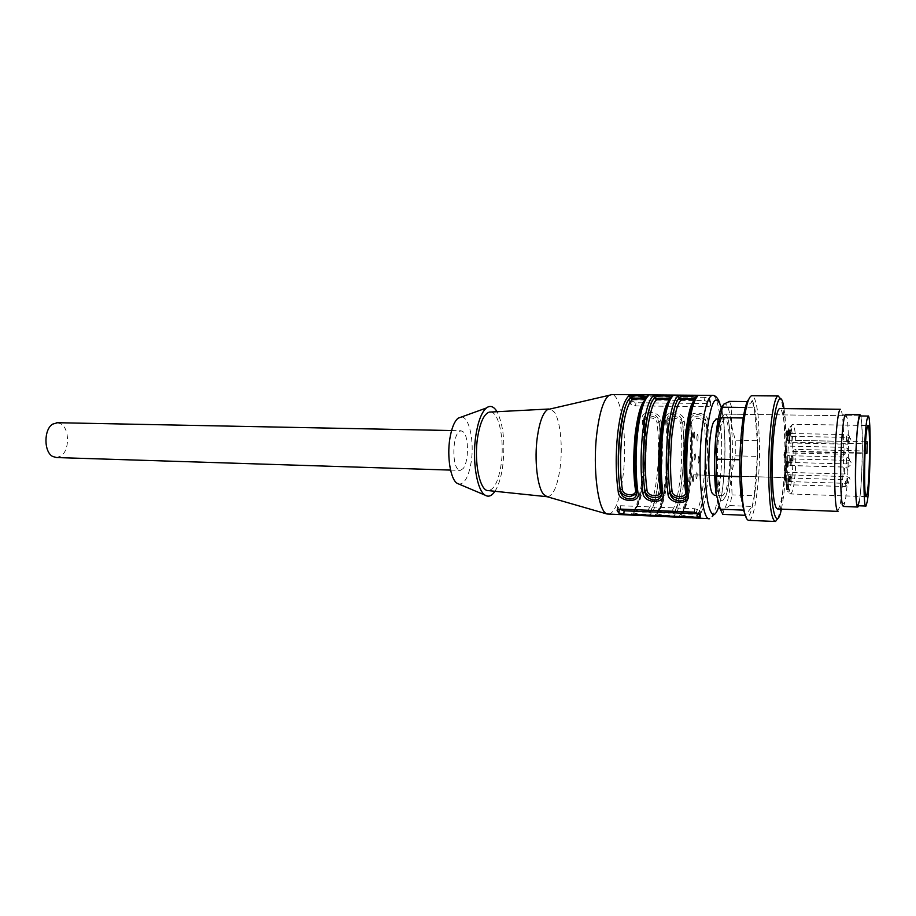 <?xml version="1.0" encoding="UTF-8"?>
<svg xmlns="http://www.w3.org/2000/svg" width="916" height="916" viewBox="0 0 916 916"><rect width="100%" height="100%" fill="white"/><g stroke="black" fill="none" stroke-linecap="round" stroke-linejoin="round"><path stroke-width="0.69" stroke-dasharray="4.58 3.44" d="M715.923 492.682C717.915 507.716 720.594 513.418 723.972 509.8C727.281 504.934 729.743 493.403 731.346 475.198C732.789 456.718 732.743 439.646 731.22 423.982C729.514 408.914 726.983 402.319 723.617 404.231L722.495 405.536M725.77 496.129C732.949 478.106 731.987 411.032 724.43 414.089L721.762 417.582C714.194 433.611 715.144 504.899 722.713 500.617L725.77 496.129C732.949 478.106 731.987 411.032 724.43 414.089L721.762 417.582C714.194 433.611 715.144 504.899 722.713 500.617L725.77 496.129M722.804 514.368L723.972 509.8L729.823 505.563L732.056 494.892L731.346 475.198L735.296 455.847L735.262 440.184L731.22 423.982L731.85 407.563L729.548 401.391M729.823 505.563L752.196 506.445L745.269 515.307M744.811 513.704L745.784 515.319M741.834 493.587L739.876 476.744M739.865 459.752L742.773 426.524M740.071 459.752L740.094 476.755M743.471 417.994L745.716 407.471L752.208 401.62L747.891 401.574M731.85 407.563L754.28 407.826L757.303 440.642L735.262 440.184M754.28 407.826L752.208 401.62M735.296 455.847L757.292 456.397L754.246 495.693L732.056 494.892M757.292 456.397L757.303 440.642M752.196 506.445L754.246 495.693M741.101 497.308C744.536 521.776 748.624 523.483 753.364 502.415C757.28 481.976 758.677 445.073 756.467 421.108C754.784 403.899 752.208 396.651 748.738 399.342M749.048 520.345C754.544 519.738 759.685 482.801 759.582 447.81L758.459 419.402C757.097 404.838 755.013 396.949 752.231 395.746M777.821 518.41C779.424 514.46 780.833 507.819 782.046 498.487C783.913 483.614 784.909 466.92 785.035 448.393L783.81 415.921C783.088 408.238 782.127 402.651 780.913 399.181M784.027 408.605L785.195 417.868L786.34 448.897C786.226 466.61 785.275 482.572 783.501 496.77L781.428 509.147M777.627 508.987C781.451 508.529 785.161 478.77 785.184 450.432C785.092 425.516 783.432 411.559 780.203 408.559M837.682 511.38L839.869 506.365C842.01 494.205 843.27 476.022 843.659 451.806C843.831 433.566 843.27 420.604 841.999 412.91L840.338 409.28M845.869 414.467L847.037 417.685C848.124 424.577 848.594 436.268 848.434 452.756C848.067 474.671 846.957 491.09 845.09 502.014L843.499 506.479M858.521 505.769C860.559 497.01 861.83 479.457 862.345 453.088C862.54 436.566 862.162 424.841 861.235 417.914L860.845 415.956M859.964 415.944L744.926 414.364L859.964 415.944C863.387 412.75 862.792 482.194 859.311 501.029M786.306 484.484L786.283 477.683L786.306 484.484M786.42 478.083L786.123 484.633L786.42 478.083M693.286 481.438C693.916 478.37 693.881 476.16 693.172 474.809L692.897 475.141C692.267 478.209 692.301 480.419 693.011 481.782L693.286 481.438C693.916 478.37 693.881 476.16 693.172 474.809L692.897 475.141C692.267 478.209 692.301 480.419 693.011 481.782L693.286 481.438M790.268 465.374L790.256 458.698L790.268 465.374M790.393 459.099L790.107 465.5L790.393 459.099M698.587 456.66C697.981 459.649 698.015 461.824 698.702 463.187L698.954 462.866C699.561 459.866 699.526 457.691 698.839 456.34L698.587 456.66C697.981 459.649 698.015 461.824 698.702 463.187L698.954 462.866C699.561 459.866 699.526 457.691 698.839 456.34L698.587 456.66M787.394 440.092L787.371 433.245L787.394 440.092M787.52 433.68L787.233 440.195L787.52 433.68M694.328 438.18C694.958 435.134 694.912 432.913 694.191 431.505L693.939 431.791C693.309 434.837 693.343 437.069 694.076 438.478L694.328 438.18C694.958 435.134 694.912 432.913 694.191 431.505L693.939 431.791C693.309 434.837 693.343 437.069 694.076 438.478L694.328 438.18M787.645 462.236L787.623 455.435L787.645 462.236M787.771 455.859L787.474 462.362L787.771 455.859M694.992 459.763C695.61 456.718 695.576 454.508 694.866 453.134L694.603 453.454C693.973 456.489 694.019 458.698 694.729 460.084L694.992 459.763C695.61 456.718 695.576 454.508 694.866 453.134L694.603 453.454C693.973 456.489 694.019 458.698 694.729 460.084L694.992 459.763M785.31 452.733L785.287 445.829L785.31 452.733M785.436 446.252L785.138 452.848L785.436 446.252M691.385 450.466C692.027 447.386 691.981 445.142 691.248 443.745L690.985 444.054C690.343 447.134 690.389 449.378 691.122 450.786L691.385 450.466C692.027 447.386 691.981 445.142 691.248 443.745L690.985 444.054C690.343 447.134 690.389 449.378 691.122 450.786L691.385 450.466M789.603 442.852L789.581 436.085L789.603 442.852M789.729 436.52L789.443 442.955L789.729 436.52M697.282 434.585C696.664 437.596 696.698 439.795 697.408 441.18L697.649 440.882C698.267 437.882 698.232 435.684 697.523 434.287L697.282 434.585C696.664 437.596 696.698 439.795 697.408 441.18L697.649 440.882C698.267 437.882 698.232 435.684 697.523 434.287L697.282 434.585M788.653 481.392L788.642 474.671L788.653 481.392M788.768 475.072L788.481 481.53L788.768 475.072M696.755 478.45C697.362 475.427 697.328 473.24 696.641 471.9L696.378 472.232C695.759 475.255 695.794 477.442 696.492 478.793L696.755 478.45C697.362 475.427 697.328 473.24 696.641 471.9L696.378 472.232C695.759 475.255 695.794 477.442 696.492 478.793L696.755 478.45M784.84 472.129L784.817 465.248L784.84 472.129M784.955 465.66L784.657 472.267L784.955 465.66M690.538 462.981C689.885 466.072 689.931 468.305 690.664 469.702L690.927 469.358C691.569 466.278 691.534 464.034 690.801 462.66L690.538 462.981C689.885 466.072 689.931 468.305 690.664 469.702L690.927 469.358C691.569 466.278 691.534 464.034 690.801 462.66L690.538 462.981M57.525 422.723L60.971 423.913C69.65 428.745 69.696 450.34 61.051 455.95L56.643 457.553M463.565 432.043L460.908 430.715L458.286 432.409C452.573 438.581 452.321 464.275 457.92 469.255L460.393 470.412L463.198 468.511C468.706 461.985 468.969 437.47 463.565 432.043M461.55 416.963C469.347 416.963 474.465 441.752 471.179 462.042C468.671 476.767 464.584 484.117 458.927 484.083M494.961 491.285C498.51 485.732 501.086 477.465 502.678 466.507C505.334 443.207 503.468 424.944 497.045 411.708M490.713 412.04C499.254 412.383 504.693 441.146 501.098 464.664C498.476 481.129 494.182 489.774 488.217 490.587M547.482 496.747L547.482 496.747C553.31 495.739 557.523 486.053 560.134 467.675C562.939 446.458 560.317 420.455 554.329 412.108L550.276 408.96M608.934 514.3C615.506 511.952 620.281 498.647 623.235 474.396C627.471 438.81 621.712 395.197 611.957 394.544M684.275 420.948C686.13 438.237 686.187 456.695 684.435 476.331C682.489 495.716 679.42 508.575 675.218 514.884C673.718 517.654 651.597 516.681 656.016 514.071L657.573 512.594L657.585 514.071L663.585 515.319C668.909 515.605 672.23 514.929 673.581 513.269C681.035 508.334 686.725 447.844 682.443 421.829C681.733 417.227 678.802 414.662 673.638 414.147C670.546 414.204 668.44 415.36 667.306 417.65L666.756 421.578C671.291 447.477 665.405 507.704 657.573 512.594L657.665 511.678C665.497 505.128 670.936 449.584 666.665 422.448L667.146 419.276L673.42 416.288C678.55 416.803 681.527 418.944 682.351 422.7C686.37 449.951 681.138 505.746 673.661 512.342C672.367 513.097 669.081 513.338 663.802 513.075L657.757 512.365L658.558 510.315C665.279 503.983 670.97 450.306 666.745 422.917L666.665 421.097C670.02 448.76 668.291 498.373 656.658 513.968L656.726 514.62L657.585 514.071L659.211 510.201C662.898 505.792 665.863 493.907 668.119 474.534C669.791 454.244 669.733 437.184 667.947 423.364L666.745 422.917L667.306 417.65L666.665 421.097L665.474 420.65C662.497 409.956 684.08 410.219 684.275 420.948L680.508 423.581C682.202 437.436 682.248 454.554 680.622 474.923C678.424 494.365 675.561 506.296 672.023 510.727C671.016 511.723 668.382 512.136 664.111 511.975C660.115 511.792 658.49 511.197 659.211 510.201M708.079 421.326C709.74 438.718 709.751 457.302 708.091 477.076C706.259 496.598 703.396 509.548 699.515 515.914C698.255 518.708 675.825 517.735 680.05 515.09L681.63 513.601L681.699 515.067L687.905 516.361C693.286 516.658 696.595 515.96 697.855 514.288C704.748 509.296 710.118 448.393 706.225 422.207C705.572 417.582 702.629 415.005 697.408 414.479C694.225 414.536 692.061 415.738 690.904 418.097L690.332 421.955C694.488 448.027 688.901 508.655 681.63 513.601L681.722 512.685C689.004 506.056 694.145 450.134 690.252 422.837L690.744 419.711C693.091 414.158 706.27 416.975 706.144 423.089C709.797 450.512 704.839 506.685 697.946 513.361C697.362 514.689 683.748 514.208 681.859 513.372L682.615 511.323C688.763 504.934 694.202 450.867 690.332 423.295L690.24 421.486C693.275 449.321 691.637 499.22 680.725 514.975L680.84 515.616L681.699 515.067L682.615 511.323L683.302 511.197C686.725 506.743 689.496 494.766 691.626 475.267C693.217 454.84 693.194 437.665 691.569 423.765L690.332 423.295L690.893 418.097L690.24 421.486L689.015 421.017C686.153 410.265 708.034 410.528 708.079 421.326L704.301 423.971C705.835 437.928 705.835 455.16 704.29 475.667C702.228 495.235 699.561 507.258 696.286 511.735C695.473 513.796 680.588 513.178 683.302 511.197M644.028 417.204L643.41 420.719L642.242 420.284C639.15 409.658 660.447 409.921 660.802 420.57C662.841 437.745 662.932 456.088 661.089 475.587C659.039 494.858 655.753 507.613 651.242 513.865C649.513 516.601 627.689 515.651 632.303 513.063L633.826 511.597L633.792 513.086L639.597 514.288C644.864 514.586 648.196 513.899 649.616 512.262C657.631 507.395 663.631 447.294 658.959 421.452C658.215 416.883 655.284 414.33 650.177 413.826C647.177 413.872 645.127 414.994 644.028 417.204L643.49 421.2C648.402 446.939 642.208 506.766 633.826 511.597L633.929 510.681C642.311 504.201 648.024 449.023 643.398 422.07L643.856 418.841L649.959 415.944C655.032 416.459 657.997 418.589 658.879 422.322C663.264 449.39 657.734 504.819 649.719 511.346C648.333 512.09 645.047 512.33 639.837 512.067L633.975 511.38L634.822 509.319C642.093 503.044 648.047 449.756 643.467 422.551L643.41 420.719C647.154 448.302 645.047 498.201 632.922 512.96L632.945 513.647L633.792 513.086L635.452 509.216C639.391 504.853 642.551 493.048 644.933 473.812C646.673 453.66 646.582 436.714 644.635 422.986L643.467 422.551L644.028 417.215M704.541 400.601L709.27 402.181L710.347 405.971L707.095 406.727L635.601 405.891L630.895 404.357L629.269 401.345L629.395 400.578L632.361 399.88L704.541 400.601L704.839 397.349L709.602 398.563L710.656 402.513L707.381 403.509L635.944 402.731L631.284 400.83L629.773 397.189L640.685 396.765M704.839 397.349L696.114 397.269M695.645 397.258L671.313 397.04L671.096 397.704C666.791 402.273 663.516 414.605 661.272 434.722M670.959 397.04L646.856 396.823M675.218 514.884L672.023 510.727M699.515 515.914L696.286 511.735M651.242 513.865L648.081 509.743C647.028 510.727 644.383 511.139 640.158 510.968C636.231 510.796 634.662 510.212 635.452 509.216M660.802 420.57L657.035 423.192C658.89 436.966 658.959 453.97 657.264 474.202C654.94 493.506 651.883 505.346 648.081 509.743M699.023 513.819L700.832 512.765L699.492 510.189L694.614 508.724L620.693 505.724L617.682 506.205L619.136 509.124M646.971 396.697L646.707 397.475C642.082 402.01 638.589 414.261 636.219 434.218M646.81 396.868L646.604 398.38L645.849 398.002M671.165 397.212L671.004 398.609L670.363 398.242M696.045 397.349L695.828 397.933C691.855 402.536 688.809 414.959 686.691 435.226M695.862 397.578L695.748 398.849L695.21 398.483M716.495 418.91L718.579 421.566C723.48 432.249 722.621 478.45 717.308 491.457L714.537 495.373M686.885 494.411L686.931 492.51C682.534 463.782 688.569 401.563 695.748 398.849L694.626 400.372L695.587 397.945M661.696 493.255L661.581 492.407M636.792 492.499L636.666 491.571M721.991 422.184L724.384 419.036C730.247 416.643 732.021 464.927 727.041 486.293L725.552 491.755L722.861 495.671C717.056 498.877 715.133 448.325 720.434 427.417L721.991 422.184M686.702 491.812L686.863 493.243M694.076 400.498L694.626 400.372C688.878 402.903 682.454 462.969 686.817 491.938L686.851 493.861M661.386 490.861L661.661 491.594C656.841 463.061 663.23 401.311 671.004 398.609L669.894 400.132L670.913 397.498M668.852 400.807L669.894 400.132C663.516 402.674 656.783 462.248 661.558 491.022L661.627 492.762M636.437 489.911L636.757 490.701M643.902 401.219L645.574 399.49M645.036 399.96L644.956 399.319M691.569 423.765C691.328 420.467 693.217 418.635 697.236 418.28C701.416 418.761 703.774 420.662 704.301 423.971M667.947 423.364C666.081 416.299 680.451 416.505 680.508 423.581M644.635 422.986C642.7 415.967 656.875 416.162 657.035 423.192M867.36 451.038L795.97 449.39C795.97 467.32 794.905 480.992 792.787 490.415L791.023 493.964C786.649 497.377 786.523 440.298 790.955 427.177L792.535 424.268C794.08 424.337 795.134 429.707 795.718 440.39L792.878 441.363C791.997 427.761 790.497 423.787 788.39 429.455C783.237 445.348 785.264 508.357 790.142 488.079C792.122 479.469 793.119 466.897 793.13 450.363L792.661 451.668C792.031 449.687 792.019 446.539 792.638 442.222L792.878 441.363M865.597 441.844L795.718 440.39M793.13 450.363L795.97 449.39M786.123 479.938L786.168 474.9L786.123 479.938L784.268 480.144L784.085 479.286L785.848 479.343M788.31 435.81L788.401 430.829L788.31 435.81L786.397 435.776L786.306 434.997L788.058 435.031M792.935 455.973L792.649 460.759L792.935 455.973L791.241 455.928L792.97 456.111M787.978 465.534L788.344 461.389L788.161 466.484L787.978 465.534L786.237 465.488L786.34 463.599L788.081 463.645M787.84 478.095L787.863 484.908L787.84 478.095M791.79 459.065L791.802 465.752L791.79 459.065M788.939 433.589L788.974 440.447L788.939 433.589M789.18 455.813L789.203 462.614L789.18 455.813M786.867 446.195L786.89 453.099L786.867 446.195M791.126 436.428L791.149 443.195L791.126 436.428M790.176 475.072L790.187 481.793L790.176 475.072M786.386 465.637L786.409 472.53L786.386 465.637M785.894 456.271L786.1 452.424L785.962 456.512L784.199 456.466L784.336 452.39L784.13 456.225M791.195 478.667L790.977 481.438L791.195 478.667L789.489 478.621L789.661 477.683L791.367 477.728M790.68 433.692L790.932 429.947L790.68 433.692L788.962 433.657L790.634 433.909M788.344 484.759L788.172 489.488L788.344 484.759L786.615 484.701L788.596 485.262M784.085 479.286L784.107 478.141L785.859 478.198M785.939 478.358L784.107 478.141M784.176 478.301L784.165 479.102L785.928 479.16M784.165 479.102L784.325 477.202L786.065 477.27M784.314 477.213L786.008 477.476M785.951 477.213L784.245 477.431M786.168 474.9L784.417 474.843L784.188 477.156M786.443 475.748L784.68 475.69L784.417 474.843M786.397 476.309L784.68 475.69M786.18 475.633L784.428 475.576L784.646 476.263M786.065 476.835L784.314 476.789L784.428 475.576M784.314 476.789L784.52 477.614L786.272 477.671L693.172 474.809L788.023 477.74M784.52 477.614L784.371 479.892M786.306 434.997L786.317 433.852L788.069 433.886M788.138 434.035L786.317 433.852M786.397 434.001L786.386 434.848L788.126 434.882M786.386 434.848L786.523 433.302L788.264 433.337M788.31 432.844L786.523 433.302M786.569 432.81L788.413 432.959L786.638 432.947M786.661 432.925L786.661 431.333L786.546 431.917L788.298 431.951M788.241 431.619L786.546 431.917M786.489 431.596L786.661 430.795L788.55 431.39M786.81 431.356L786.752 433.176L788.493 433.211M786.752 433.176L788.413 433.428M786.661 433.394L786.558 435.776M792.649 460.759L790.955 460.714L791.275 456.065M792.592 460.553L790.955 460.714M792.844 456.924L791.138 456.889L790.897 460.508M791.138 456.889L792.672 457.199L790.977 457.153L791.241 455.928M792.706 456.649L791.012 456.603M786.34 463.599L788.184 463.462L786.42 463.404M786.443 463.416L786.592 461.343L786.764 462.179L788.493 462.225M786.764 462.179L786.684 463.714L788.424 463.759M786.684 463.714L788.332 463.943L786.604 463.897L786.638 464.595L788.378 464.641M786.638 464.595L786.237 465.488M785.813 457.428L784.05 457.382M785.745 457.21L783.982 457.164M785.825 456.054L784.062 456.008M785.596 455.286L783.821 455.241M785.63 454.737L783.867 454.691M786.1 452.424L784.336 452.39M786.146 452.607L784.382 452.561M785.928 455.733L784.165 455.687M786.008 455.973L784.245 455.928M785.962 456.512L784.199 456.466M791.126 476.927L789.409 476.87L789.661 477.683M791.161 476.377L789.409 476.87M791.493 477.442L789.787 477.385L789.455 476.32M791.458 477.889L789.787 477.385M789.752 477.831L789.271 481.381L790.977 481.438M790.909 481.232L789.271 481.381M789.203 481.175L789.489 478.621M790.886 434.791L789.168 434.768L788.916 433.875M790.852 435.352L789.168 434.768M790.508 434.161L788.779 434.127L789.123 435.318M788.779 434.127L790.542 433.783M788.825 433.749L789.226 432.26L790.943 432.295M789.226 432.26L789.317 431.012L791.035 431.035M789.317 431.012L790.886 430.554M789.168 430.52L789.088 431.115L790.817 431.138M790.76 430.852L789.088 431.115M789.031 430.818L789.145 429.993L790.874 430.028M789.145 429.993L788.962 433.657M786.867 485.205L786.855 486.224L788.584 486.281M788.516 486.133L786.855 486.224M786.787 486.075L786.707 484.988L788.413 485.091M786.684 485.033L786.5 486.51L788.229 486.568M786.5 486.51L788.321 486.27L786.615 486.201L786.752 487.049L788.481 487.106M786.752 487.049L786.512 489.51L786.352 488.48L788.081 488.537M786.352 488.48L786.615 484.701M786.489 463.015L786.604 461.882L786.581 463.485L788.321 463.53L788.344 461.927L788.229 463.061M786.306 465.042L786.455 463.84L786.42 465.912L786.306 465.042L788.046 465.088L788.161 465.958L788.195 463.885L788.046 465.088M784.096 455.47L784.256 453.294L784.096 455.47L785.871 455.515L786.02 453.34L784.256 453.294M786.42 488.079L786.581 486.694L786.512 488.984L786.42 488.079L788.149 488.136L788.241 489.041L788.31 486.762L788.149 488.136M786.558 461.95L788.298 461.996M786.684 462.351L788.424 462.408M786.615 463.416L788.355 463.462M786.409 463.931L788.149 463.977M786.466 465.82L788.207 465.866M786.02 453.34L785.699 454.954L783.924 454.909M786.523 486.808L788.264 486.865M786.672 487.266L788.413 487.323M786.569 488.858L788.298 488.915M786.432 488.629L788.161 488.686M845.182 486.396L845.434 479.732L845.182 486.396M848.033 466.908L848.273 460.393L848.033 466.908M846.315 441.203L846.567 434.573L846.315 441.203M846.281 463.736L846.533 457.118L846.281 463.736M844.792 454.084L845.044 447.374L844.792 454.084M847.781 443.985L848.021 437.436L847.781 443.985M846.796 483.213L847.048 476.641L846.796 483.213M844.3 473.835L844.563 467.114L844.3 473.835M665.474 420.65C667.478 437.848 667.558 456.214 665.726 475.736C663.699 495.029 660.459 507.808 656.016 514.071M689.015 421.017C690.836 438.329 690.87 456.809 689.141 476.469L687.664 488.778M686.977 493.026L686.553 495.384M686.267 496.85C684.492 505.689 682.42 511.769 680.05 515.09M712.579 395.38C719.839 395.254 723.858 440.47 720.434 477.465C718.087 502.415 714.491 516.143 709.637 518.651L708.812 518.616M642.242 420.284C644.417 437.367 644.555 455.607 642.631 475.015C640.502 494.171 637.055 506.857 632.303 513.063M721.361 407.735C725.003 421.383 726.045 451.428 723.858 476.274C722.781 488.709 721.19 498.579 719.083 505.872M699.492 510.189L699.148 514.025M694.614 508.724L694.305 512.17M700.488 516.578L700.832 512.765M617.556 506.846L617.224 509.857M620.693 505.724L620.327 509.09M709.27 402.181L709.602 398.563M632.361 399.88L632.716 396.685M629.269 401.345L629.658 397.807M630.895 404.357L631.284 400.83M635.601 405.891L635.944 402.731M707.095 406.727L707.381 403.509M710.53 405.25L710.85 401.643M792.638 442.222L865.471 443.768M792.89 451.222L867.028 452.985M786.833 432.009L788.573 432.043M791.058 457.073L792.752 457.118M791.138 456.363L792.832 456.408M789.569 478.793L791.275 478.839M789.386 480.179L791.092 480.224M789.317 479.915L791.035 479.973M789.226 432.844L790.955 432.879M789.077 433.325L790.794 433.36M786.798 485.491L788.527 485.549M786.592 485.469L788.332 485.526M786.638 489.075L788.378 489.133M774.89 521.467L775.52 521.49M785.195 417.868L783.81 415.921M783.501 496.77L782.046 498.487M845.09 502.014L839.869 506.365M847.037 417.685L841.999 412.91M857.628 505.735L856.964 505.712M744.124 414.353L724.43 414.089L744.124 414.353M786.123 484.633L845.273 486.579L848.743 483.705L847.884 480.831L845.434 479.732L786.283 477.9M787.863 484.908L786.123 484.85M790.107 465.5L848.124 467.103L851.525 464.286L850.746 461.527L848.273 460.393L790.245 458.905M791.962 458.733L790.256 458.698M791.802 465.752L790.096 465.706M787.233 440.195L846.418 441.42L849.876 438.546L849.121 435.741L846.567 434.573L787.371 433.451M788.974 440.447L787.233 440.413M789.111 433.279L787.371 433.245M787.474 462.362L846.384 463.931L849.83 461.069L849.029 458.252L846.533 457.118L787.623 455.653M789.352 455.481L787.623 455.435M789.203 462.614L787.474 462.569M785.138 452.848L844.895 454.29L848.388 451.393L847.586 448.531L845.044 447.374L785.287 446.046M787.039 445.863L785.287 445.829M786.89 453.099L785.138 453.065M789.443 442.955L847.873 444.203L851.296 441.363L850.552 438.604L848.021 437.436L789.569 436.302M791.298 436.119L789.581 436.085M791.149 443.195L789.432 443.161M788.481 481.53L846.888 483.396L850.311 480.556L849.487 477.74L847.048 476.641L788.63 474.877M790.348 474.728L788.642 474.671M790.187 481.793L788.47 481.736M784.657 472.267L844.392 474.03L847.895 471.133L847.048 468.225L844.563 467.114L784.806 465.454M786.569 465.294L784.817 465.248M786.409 472.53L784.657 472.473M451.577 430.531L460.908 430.715M450.558 470.091L460.393 470.412M719.862 403.166C724.98 417.181 726.067 449.642 723.686 476.858C722.209 500.915 717.526 514.849 709.637 518.651M700.648 513.349L700.374 516.418M617.682 506.205L617.281 509.788M629.395 400.578L629.773 397.189M710.347 405.971L710.656 402.513M646.593 397.097L645.505 399.891C638.521 402.433 631.479 461.538 636.654 490.117L636.735 492.052M724.384 419.036L718.258 418.944M722.861 495.671L716.323 495.43M866.055 496.621L791.023 493.964C781.726 490.713 785.287 440.733 789.283 427.692L792.535 424.268L867.91 425.493M792.661 451.668L864.99 453.386M784.268 480.144L786.02 480.19M784.268 479.606L786.02 479.663M784.325 477.202L786.088 477.259M784.359 476.709L786.123 476.767M786.489 435.901L788.229 435.936M786.478 435.363L788.229 435.398M786.661 431.333L788.401 431.367M786.661 430.795L788.401 430.829M786.592 461.343L788.332 461.389M786.42 466.439L788.161 466.484M789.203 430.451L790.932 430.474M789.203 429.913L790.92 429.947M786.707 484.472L788.447 484.53M786.707 484.988L788.447 485.045M786.512 489.51L788.241 489.568M786.604 461.882L788.344 461.927M786.581 463.485L788.321 463.53M786.455 463.84L788.195 463.885M786.42 465.912L788.161 465.958M786.581 486.694L788.31 486.762M786.512 488.984L788.241 489.041"/><path stroke-width="1.37" d="M722.495 405.536C719.953 409.715 717.869 418.658 716.266 432.386L715.682 438.226C714.32 454.668 714.159 470.412 715.224 485.446L715.923 492.682L720.342 509.193L722.804 514.368L745.269 515.307M747.891 401.574L729.548 401.391L723.617 404.231L722.426 407.196L715.682 438.226L716.358 459.134L715.923 492.682M720.342 509.193L743.563 510.132L744.811 513.704M743.563 510.132L741.834 493.587M739.876 476.744L716.427 476.022M716.358 459.134L739.865 459.752M742.773 426.524L743.471 417.994L719.987 417.639M722.426 407.196L745.716 407.471M748.738 399.342C746.048 402.513 743.781 411.891 741.926 427.451C739.624 449.401 739.189 470.904 740.609 491.961L741.101 497.308M752.231 395.746L751.601 395.735C748.372 396.971 745.613 407.036 743.323 425.94L741.067 469.198L742.452 499.335C744.044 513.67 746.242 520.677 749.048 520.345L774.89 521.467M780.913 399.181L778.176 395.964C773.585 395.895 768.604 433.028 768.65 470C768.982 503.228 771.272 520.391 775.52 521.49L777.821 518.41M781.428 509.147C776.791 532.001 770.608 511.643 770.86 469.507C770.745 418.234 779.882 379.545 784.027 408.605M780.203 408.559L779.768 408.559C776.104 408.559 772.177 438.26 772.199 467.721C772.44 494.285 774.249 508.036 777.627 508.987L837.682 511.38M779.768 408.559L840.338 409.28C837.842 409.292 834.911 439.543 834.671 469.484C834.602 496.506 835.713 510.464 838.014 511.391M857.582 507.029L843.499 506.479C841.518 505.632 840.579 493.037 840.67 468.694C840.911 441.764 843.464 414.49 845.617 414.467L845.869 414.467M860.845 415.956L859.987 414.662C858.086 414.685 855.75 442.062 855.452 469.118C855.281 486.74 855.716 498.613 856.746 504.727L857.834 507.029L858.521 505.769M859.311 501.029L857.868 505.746C854.399 510.384 855.063 436.302 858.704 419.597L859.964 415.944L868.093 416.059C871.265 412.841 870.578 482.446 867.315 501.327L865.975 506.056C862.769 510.716 863.536 436.463 866.925 419.723L868.093 416.059M450.558 470.091L56.643 457.553L52.693 456.489C43.762 451.989 43.693 429.49 52.613 424.142L57.525 422.723M458.927 484.083L457.187 483.339C450.626 479.652 446.813 456.981 449.859 438.581C451.577 428.264 454.302 421.486 458.034 418.234L461.55 416.963M497.045 411.708C493.758 406.28 490.175 405.055 486.304 408.032C481.576 412.28 478.106 421.337 475.885 435.203C471.946 459.981 476.812 490.495 485.102 495.167C488.491 497.285 491.778 495.991 494.961 491.285M550.276 408.96L547.47 409.612C542.89 412.91 539.513 422.081 537.314 437.138C534.143 459.626 537.337 487.438 543.657 494.434L547.07 496.712L488.217 490.587C479.789 491.251 473.709 461.767 477.648 437.264C480.144 422.253 484.037 413.872 489.304 412.108L490.713 412.04M611.957 394.544L608.968 395.357C603.61 399.628 599.579 412.131 596.9 432.844C592.389 468.374 598.056 511.517 606.965 513.979L708.812 518.616M686.874 493.896L686.21 497.502C684.962 499.827 682.683 500.96 679.363 500.915C673.867 500.285 670.73 497.606 669.951 492.854L667.97 493.827C668.222 504.67 691.191 505.609 688.248 494.571L686.863 493.243M669.459 399.674C668.588 398.941 656.967 398.884 656.371 400.074C652.524 403.086 649.307 414.845 646.696 435.329C644.807 457.324 644.91 475.564 647.005 490.037L645.024 490.999C645.998 494.812 649.169 497.033 654.551 497.64C657.757 497.674 659.955 496.747 661.134 494.88L660.951 496.655C659.749 498.899 657.528 499.999 654.31 499.953C648.883 499.323 645.757 496.655 644.921 491.949L642.952 492.911C643.375 503.685 666.024 504.601 662.944 493.644L661.57 492.556C659.428 474.82 659.325 455.55 661.272 434.722M636.712 492.144L636.059 495.819C634.891 497.983 632.738 499.048 629.624 499.002C624.254 498.384 621.128 495.728 620.247 491.045L618.277 492.018C618.873 502.712 641.2 503.617 637.983 492.739L636.666 491.652C634.319 474.041 634.17 454.897 636.219 434.218M699.148 514.025L694.305 512.17L620.327 509.09L617.281 509.788L617.144 510.59L618.884 513.097L623.773 514.128L697.03 517.277L700.316 517.002L699.148 514.025M637.983 492.739C635.578 474.637 635.429 454.943 637.536 433.646C639.963 413.059 643.547 400.475 648.276 395.884C649.101 395.254 648.448 394.899 646.307 394.842L635.074 394.75L628.983 395.712L630.632 397.326C632.132 396.09 635.509 395.575 640.788 395.758L646.971 396.697M662.944 493.644C660.734 475.427 660.631 455.595 662.646 434.138C664.936 413.402 668.291 400.727 672.699 396.101C673.466 395.46 672.745 395.105 670.535 395.048L659.142 394.956L653.131 395.93L654.791 397.544C656.211 396.307 659.589 395.781 664.924 395.964L670.959 397.04M688.248 494.571C686.256 476.228 686.21 456.248 688.111 434.642C690.275 413.757 693.389 400.979 697.465 396.319C698.175 395.678 697.385 395.323 695.095 395.254L683.542 395.162L677.622 396.147L679.306 397.773C680.634 396.525 684 395.998 689.393 396.181L696.045 397.349M646.856 396.823L640.685 396.765M694.11 400.452C696.755 399.113 681.79 398.975 680.897 400.315C677.336 403.361 674.325 415.2 671.852 435.833C670.065 457.989 670.123 476.366 672.023 490.942L670.043 491.903C670.959 495.739 674.142 497.972 679.58 498.59C682.901 498.613 685.157 497.663 686.37 495.728L686.954 494.045C684.928 475.896 684.87 456.191 686.771 434.928C688.981 418.246 689.668 406.051 696.984 396.388L695.862 397.578M661.696 493.255L660.951 496.655L661.684 493.14C659.44 475.106 659.337 455.538 661.352 434.413L664.615 413.711L667.192 404.712L671.165 397.212M619.136 509.124L624.139 510.796L699.023 513.819M648.276 395.884L646.81 396.868M672.699 396.101L672.23 395.632L670.913 397.498M697.465 396.319L696.916 395.872L695.691 396.834L695.587 397.945M716.323 495.43L714.537 495.373L712.282 493.358C707.015 484.346 707.919 433.749 713.575 422.047L716.495 418.91M686.851 493.861L686.37 495.728L686.885 494.411M644.956 399.319C640.25 398.632 635.99 398.792 632.177 399.834C628.078 402.822 624.643 414.49 621.895 434.825C619.914 456.672 620.063 474.774 622.33 489.155L620.35 490.106C621.38 493.896 624.552 496.106 629.865 496.712L636.254 494.033L636.792 492.499M645.849 398.002L630.529 398.22C621.804 400.887 614.819 461.882 620.35 490.106L620.247 491.045C617.773 473.526 617.602 454.473 619.72 433.898C622.17 414.032 625.8 401.838 630.632 397.326L632.177 399.834M670.363 398.242L654.7 398.449C646.547 401.139 639.906 462.58 645.024 490.999L644.921 491.949C642.643 474.305 642.517 455.115 644.532 434.39C646.856 414.375 650.28 402.101 654.791 397.544L656.371 400.074M695.21 398.483L679.214 398.689L679.306 397.773C675.103 402.353 671.909 414.73 669.711 434.882C667.798 455.767 667.878 475.095 669.951 492.854L670.043 491.903C665.36 463.29 671.646 401.391 679.214 398.689L680.897 400.315M672.023 490.942C672.104 498.144 687.412 498.728 685.523 491.423L686.702 491.812M647.005 490.037C647.188 497.205 662.279 497.777 660.299 490.518L661.386 490.861M622.33 489.155C622.628 496.277 637.502 496.838 635.441 489.625L636.437 489.911M867.28 492.968L866.227 496.621C863.696 500.182 864.292 441.901 866.971 428.47L867.91 425.493C870.418 422.837 869.868 478.209 867.28 492.968M867.315 441.878L866.891 453.431L867.315 441.878L865.597 441.844M687.664 488.778L686.977 493.026M686.553 495.384L686.267 496.85M709.637 518.651C702.446 521.902 697.477 474.774 701.416 434.905C703.946 410.414 707.484 397.246 712.053 395.403L712.579 395.38M667.97 493.827C665.806 475.587 665.726 455.721 667.707 434.241C669.974 413.471 673.283 400.773 677.622 396.147M642.952 492.911C640.582 474.797 640.433 455.069 642.528 433.749C644.933 413.127 648.471 400.521 653.131 395.93M618.277 492.018C615.701 474.007 615.518 454.428 617.716 433.257C620.235 412.795 624.002 400.281 628.983 395.712M719.083 505.872C714.961 518.467 711.217 517.311 707.85 502.415C704.862 484.495 704.381 462.523 706.408 436.52C710.69 401.048 715.682 391.453 721.361 407.735M686.691 435.226C684.847 456.202 684.905 475.622 686.84 493.472M697.339 513.865L697.03 517.277M624.139 510.796L623.773 514.128M619.296 509.376L618.884 513.097M617.224 509.857L617.144 510.59M636.757 490.701C631.88 464.126 637.433 405.788 645.574 399.49M685.523 491.423C683.714 476.789 683.68 458.355 685.42 436.108C687.79 415.486 690.675 403.613 694.076 400.498M660.299 490.518C658.306 475.988 658.226 457.679 660.07 435.592C662.405 416.196 665.337 404.609 668.852 400.807M635.441 489.625C633.265 475.198 633.151 457.015 635.074 435.089C637.376 416.872 640.318 405.582 643.902 401.219M865.471 443.768L866.983 443.802M740.609 491.961L741.949 493.724M741.926 427.451L743.323 425.94M751.601 395.735L778.176 395.964M845.617 414.467L859.987 414.662M744.926 414.364L744.124 414.353L744.926 414.364M56.735 422.7L451.577 430.531M457.187 483.339L485.102 495.167M458.034 418.234L486.304 408.032M489.304 412.108L548.833 409.017M546.142 496.438L606.965 513.979M547.47 409.612L608.968 395.357M719.862 403.166C717.675 397.555 715.064 394.968 712.053 395.403L610.961 394.544M646.593 397.097L647.841 395.941C640.982 404.196 641.017 409.578 639.471 414.513L636.288 433.909C634.17 454.886 634.33 474.328 636.769 492.236L636.059 495.819M700.374 516.418L700.328 517.002M636.712 492.293L636.07 495.808M718.258 418.944L716.037 418.91M864.99 453.386L866.868 453.431M865.746 506.044L856.964 505.712"/></g></svg>
